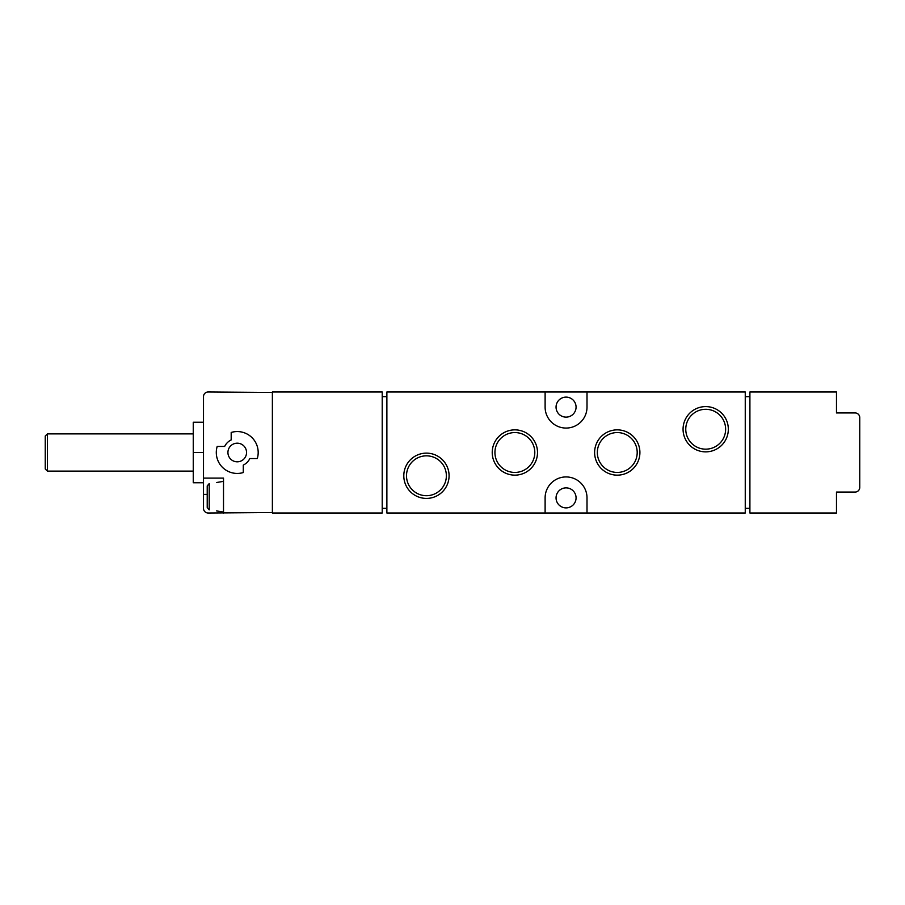 <?xml version="1.0" encoding="UTF-8"?>
<svg xmlns="http://www.w3.org/2000/svg" width="905" height="905" viewBox="0 0 905 905"><rect width="100%" height="100%" fill="white"/><g stroke="black" fill="none" stroke-linecap="round" stroke-linejoin="round"><path stroke-width="1.36" d="M272.382 512.535L208.15 513.011A4.649 4.649 0 0 1 203.501 508.35L203.501 396.65A4.649 4.649 0 0 1 208.15 391.989L272.382 392.465M216.533 482.523L223.512 481.358M216.533 510.906L223.512 512.072M207.222 485.917L207.222 507.513L209.225 509.866L207.222 507.513L207.222 485.917L209.225 483.564L209.225 509.866M426.436 453.134A22.636 22.636 0 0 1 446.041 487.094A22.636 22.636 0 0 1 406.831 487.094A22.636 22.636 0 0 1 426.436 453.134M705.696 406.594A22.636 22.636 0 0 1 725.301 440.543A22.636 22.636 0 0 1 686.092 440.543A22.636 22.636 0 0 1 705.696 406.594M617.267 429.864A22.636 22.636 0 0 1 636.871 463.824A22.636 22.636 0 0 1 597.651 463.824A22.636 22.636 0 0 1 617.267 429.864M514.866 429.864A22.636 22.636 0 0 1 534.47 463.824A22.636 22.636 0 0 1 495.261 463.824A22.636 22.636 0 0 1 514.866 429.864M745.256 513.011L745.256 391.989L587.006 391.989L587.006 407.126A20.939 20.939 0 0 1 566.066 428.065A20.939 20.939 0 0 1 545.115 407.126L545.115 391.989L386.876 391.989L386.876 513.011L545.115 513.011L545.115 497.874A20.939 20.939 0 0 1 566.066 476.935A20.939 20.939 0 0 1 587.006 497.874L587.006 513.011L745.256 513.011M836.48 391.989L749.906 391.989L749.906 513.011L836.48 513.011L836.48 492.06L855.101 492.06A4.649 4.649 0 0 0 859.75 487.41L859.75 417.59A4.649 4.649 0 0 0 855.101 412.94L836.48 412.94L836.48 391.989M382.215 513.011L382.215 391.989L272.382 391.989L272.382 513.011L382.215 513.011M382.215 508.35L386.876 508.35M745.256 508.35L749.906 508.35M749.906 396.65L745.256 396.65M386.876 396.65L382.215 396.65M545.115 513.011L587.006 513.011M587.006 391.989L545.115 391.989M566.066 507.886A10.012 10.012 0 0 0 576.066 497.874A10.012 10.012 0 0 0 566.066 487.874A10.012 10.012 0 0 0 556.055 497.874A10.012 10.012 0 0 0 566.066 507.886M566.066 417.126A10.012 10.012 0 0 0 576.066 407.126A10.012 10.012 0 0 0 566.066 397.114A10.012 10.012 0 0 0 556.055 407.126A10.012 10.012 0 0 0 566.066 417.126M514.866 432.567A19.933 19.933 0 0 1 532.129 462.466A19.933 19.933 0 0 1 497.603 462.466A19.933 19.933 0 0 1 514.866 432.567M617.267 432.567A19.933 19.933 0 0 1 634.529 462.466A19.933 19.933 0 0 1 600.004 462.466A19.933 19.933 0 0 1 617.267 432.567M705.696 409.298A19.933 19.933 0 0 1 722.959 439.197A19.933 19.933 0 0 1 688.433 439.197A19.933 19.933 0 0 1 705.696 409.298M426.436 455.837A19.933 19.933 0 0 1 443.699 485.736A19.933 19.933 0 0 1 409.173 485.736A19.933 19.933 0 0 1 426.436 455.837M217.189 446.448A20.939 20.939 0 0 0 243.287 472.546L243.287 465.08A13.96 13.96 0 0 0 249.825 458.552L257.292 458.552A20.939 20.939 0 0 0 231.194 432.454L231.194 439.921A13.96 13.96 0 0 0 224.655 446.448L217.189 446.448M223.512 513.011L223.512 478.1L203.501 478.1M246.545 452.5A9.31 9.31 0 0 0 232.585 444.434A9.31 9.31 0 0 0 232.585 460.566A9.31 9.31 0 0 0 246.545 452.5M203.501 482.75L193.251 482.75L193.251 452.5L203.501 452.5M203.501 422.25L193.251 422.25L193.251 452.5M47.388 471.12L47.388 433.88L45.25 436.029L45.25 468.971L47.388 471.12L193.251 471.12M47.388 433.88L193.251 433.88M203.501 494.39L207.222 494.39"/></g></svg>
